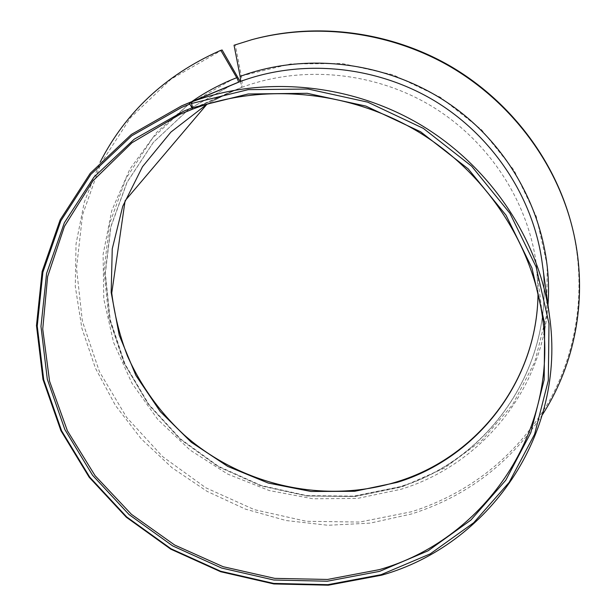 <?xml version="1.0" encoding="UTF-8"?>
<svg xmlns="http://www.w3.org/2000/svg" width="616" height="616" viewBox="0 0 616 616"><rect width="100%" height="100%" fill="white"/><g stroke="black" fill="none" stroke-linecap="round" stroke-linejoin="round"><path stroke-width="0.46" stroke-dasharray="3.08 2.31" d="M240.163 81.535C241.665 85.008 242.026 87.018 241.249 87.564C242.427 86.294 242.458 82.421 241.318 75.93L235.289 44.891L252.999 39.37M570.485 220.667C587.456 283.36 578.447 349.449 548.51 402.379C516.008 456.279 470.462 492.715 411.858 511.688L359.613 522.06L306.391 521.298L254.423 509.671L205.852 487.81L162.662 456.641L126.65 417.417L99.43 371.671L82.367 321.213L76.515 268.153L82.552 214.822L100.678 163.794L130.492 117.718L170.963 79.225L222.114 49.981M235.289 44.891L234.049 45.23M542.457 414.66C509.963 463.486 466.304 496.596 411.473 513.983L370.224 523.115L328.051 525.279L286.086 520.535L245.422 509.109L207.084 491.352L172.049 467.744L141.218 438.862L115.431 405.42L95.434 368.229L81.874 328.22L75.283 286.425L76.03 243.975L84.323 202.102L100.169 162.093M180.065 114.276L230.423 91.992L206.945 104.243L230.423 91.992L241.249 87.564L192.754 109.086L241.249 87.564C301.632 64.873 374.389 71.541 432.216 106.545C489.913 141.765 529.121 203.095 536.636 266.851L538.022 293.308M542.003 261.577C557.041 363.632 490.436 459.913 399.237 487.171L353.43 496.504L306.637 495.995L260.899 485.862L218.126 466.643L180.126 439.177L148.518 404.604L124.732 364.302L109.979 319.95L105.136 273.419L110.764 226.811L126.95 182.382L153.292 142.442L188.796 109.248L232.247 84.685L188.812 109.248L153.346 142.427L127.065 182.344L110.926 226.726L105.351 273.281L110.226 319.758L125.01 364.064L148.81 404.327L180.426 438.869L218.434 466.304L261.192 485.5L306.914 495.626L353.676 496.126L399.445 486.802C490.49 459.582 557.01 363.563 542.003 261.577M547.986 305.005C541.926 392.022 479.733 465.142 401.185 489.235L357.619 498.398L313.074 498.791L269.254 490.559L227.766 474.12L190.136 450.119L157.758 419.434L131.886 383.144L113.606 342.542L103.796 299.114L103.088 254.508L111.789 210.549L129.861 169.131L156.834 132.194L191.799 101.601M241.318 75.93L290.552 63.964L342.065 63.494L392.993 74.775L440.386 97.282L481.52 129.753L514.067 170.286L536.313 216.462L547.247 265.611L546.592 314.999L534.773 362.023L512.774 404.412L482.043 440.263L444.344 468.129L401.617 487.033L355.24 496.481L307.885 495.965L261.6 485.716L218.326 466.266L179.88 438.484L147.894 403.495L123.824 362.709L108.878 317.802L103.973 270.686L109.656 223.477L126.026 178.455L152.683 137.969L188.635 104.289L232.278 79.502L237.938 77.216M538.014 293.293L536.636 266.851L543.043 321.552"/><path stroke-width="0.92" d="M542.457 414.66C577.585 360.175 589.389 288.904 570.801 221.829C553.122 157.958 508.354 100.038 448.502 65.65C388.465 31.578 315.839 22.453 251.844 39.678L234.049 45.23L240.125 76.407C240.625 79.302 240.617 81.027 240.086 81.582L191.306 102.025L192.754 109.086C263.617 82.475 350.042 90.521 418.911 132.194C487.626 174.112 534.257 246.847 543.043 321.552C557.442 436.313 481.273 540.771 379.317 569.638L327.581 579.448L274.775 578.37L223.1 566.689L174.659 545.021L131.393 514.283L95.103 475.698L67.367 430.738L49.557 381.189L42.735 329.067L47.609 276.653L64.426 226.419L92.854 180.935L131.955 142.766L180.065 114.276L192.754 109.086L189.081 102.864L238.192 82.298C238.623 81.782 238.138 80.249 236.721 77.693L220.821 50.343L222.114 49.981L240.163 81.535M192.13 107.823L248.179 93.986L307.199 93.293L365.835 106.075L420.605 131.778L468.26 168.923L506.036 215.246L531.916 267.921L544.721 323.808L544.174 379.726L530.792 432.717L505.79 480.203L470.87 520.081L428.089 550.804L379.672 571.348L327.296 581.227L273.851 580.026L221.598 568.037L172.665 545.899L129.052 514.568L92.577 475.283L64.873 429.575L47.309 379.271L40.979 326.442L46.585 273.45L64.341 222.815L93.894 177.192L134.219 139.193L183.568 111.219L191.684 107.985M191.306 102.025C263.201 75.306 350.604 83.214 420.736 124.886C490.721 166.805 538.962 239.77 549.418 315.415C566.959 435.219 487.918 545.36 381.681 575.175L328.297 585.2L273.843 583.945L220.613 571.717L170.771 549.164L126.342 517.248L89.174 477.238L60.915 430.684L42.981 379.433L36.475 325.587L42.127 271.541L60.168 219.874L90.252 173.288L131.347 134.45L181.681 105.836L189.081 102.864M191.253 103.58L248.225 89.636L308.192 89.043L367.737 102.156L423.331 128.374L471.663 166.204L509.948 213.336L536.113 266.89L548.995 323.662L548.317 380.442L534.626 434.203L509.163 482.351L473.666 522.761L430.222 553.884L381.088 574.674L327.92 584.669L273.681 583.421L220.651 571.24L171.002 548.771L126.742 516.986L89.72 477.123L61.577 430.753L43.713 379.695L37.245 326.072L42.881 272.249L60.861 220.805L90.837 174.42L131.762 135.766L181.889 107.292L189.474 104.25M251.844 39.678L252.999 39.37C316.709 22.222 389.004 31.293 448.748 65.211C508.323 99.438 552.875 157.08 570.485 220.667L570.801 221.829M100.169 162.093C125.687 112.266 165.304 75.275 219.026 51.105L220.821 50.343M240.086 81.582C301.332 58.82 374.89 65.381 433.772 100.362C492.507 135.574 533.056 197.066 542.003 261.577L549.418 315.415M182.105 105.659L238.192 82.298M191.799 101.601C204.019 93.101 217.094 85.901 231.039 79.995L236.721 77.693M538.022 293.308C537.537 381.497 476.414 458.112 397.243 482.367L354.624 491.298L311.034 491.476L268.206 483.044L227.797 466.435L191.36 442.319L160.306 411.619L135.905 375.475L119.242 335.235L111.165 292.446L112.251 248.833L122.738 206.275L142.489 166.705L170.909 132.078L206.938 104.243L125.102 200.731L111.75 293.039C114.437 314.653 119.673 335.635 127.45 355.994C140.987 386.078 159.883 412.381 184.122 434.904C241.518 485.701 324.801 504.55 397.705 481.558C476.568 457.38 537.475 381.258 538.014 293.293M240.125 76.407C309.679 50.651 394.533 62.794 456.779 109.255C518.942 155.856 553.484 232.655 547.986 305.005"/></g></svg>
